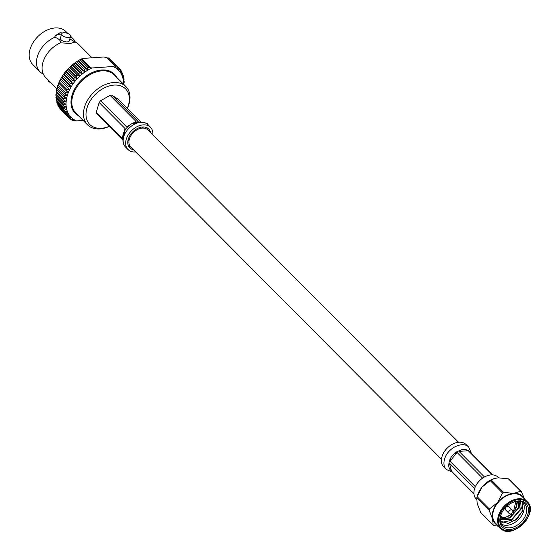 <?xml version="1.0" encoding="UTF-8"?>
<svg xmlns="http://www.w3.org/2000/svg" width="559" height="559" viewBox="0 0 559 559"><rect width="100%" height="100%" fill="white"/><g stroke="black" fill="none" stroke-linecap="round" stroke-linejoin="round"><path stroke-width="0.84" d="M441.456 459.267L130.708 146.919A12.053 8.315 -44.9 0 1 133.391 132.525A12.053 8.315 -44.9 0 1 147.8 129.919L458.548 442.267M122.707 139.939L96.756 113.854A13.353 9.21 -44.9 0 1 96.309 112.205L99.16 102.528A13.353 9.21 -44.9 0 1 100.613 100.746L110.081 95.358A13.353 9.21 -44.9 0 1 111.982 95.226L118.599 99.509L140.861 121.883M122.833 138.863L122.847 135.76L122.267 138.29L96.309 112.205M122.561 138.171L122.735 136.682M138.052 121.401L111.982 95.226M110.081 95.358L136.033 121.443L135.753 121.967M133.44 122.924L136.033 121.443L133.301 122.98A13.353 9.21 -44.9 0 0 130.002 124.867L126.572 126.83L100.613 100.746M99.16 102.528L125.111 128.612L123.832 132.427A13.353 9.21 -44.9 0 0 122.854 135.76M123.434 143.286L123.867 144.571A15.82 10.907 135.1 0 0 125.509 147.038L128.039 149.574A15.82 10.907 135.1 0 0 135.69 151.929M152.782 134.922A15.82 10.907 135.1 0 0 150.469 127.263A15.82 10.907 135.1 0 0 143.237 124.874A15.82 10.907 135.1 0 0 128.29 134.796A15.82 10.907 135.1 0 0 128.039 149.574M150.588 132.721A13.346 9.203 135.1 0 0 148.715 129.003A13.346 9.203 135.1 0 0 142.615 126.991A13.346 9.203 135.1 0 0 130.666 134.363A13.346 9.203 135.1 0 0 128.766 146.486A13.346 9.203 135.1 0 0 129.793 147.835A13.346 9.203 135.1 0 0 133.496 149.721M128.682 146.339L130.89 147.108M147.988 130.107L147.422 128.284M129.01 140.561L128.144 139.687M128.304 139.1L129.129 139.932M134.258 131.714L133.629 131.079M134.272 130.54L134.908 131.183M142.769 128.074L141.993 127.047M142.657 127.284L143.034 127.347L142.657 127.284M79.818 59.764A35.287 24.337 135.1 0 1 80.042 59.638L87.623 67.255A35.287 24.337 -44.9 0 0 87.4 67.38L79.818 59.764L78.071 60.784A35.287 24.337 135.1 0 0 77.54 61.12A35.287 24.337 135.1 0 0 76.807 61.595L75.116 62.769A35.287 24.337 135.1 0 0 73.893 63.677L72.272 64.984A35.287 24.337 135.1 0 0 71.105 65.99L69.575 67.415A35.287 24.337 135.1 0 0 68.484 68.498L67.059 70.029A35.287 24.337 135.1 0 0 66.053 71.189L64.746 72.81A35.287 24.337 135.1 0 0 63.831 74.033L62.657 75.717A35.287 24.337 135.1 0 0 62.273 76.31A35.287 24.337 135.1 0 0 61.846 76.981L60.819 78.728A35.287 24.337 135.1 0 0 60.12 80.028L59.254 81.803A35.287 24.337 135.1 0 0 58.674 83.123L66.255 90.74A35.287 24.337 -44.9 0 1 66.835 89.419L69.568 89.685L67.702 87.644A35.287 24.337 -44.9 0 1 68.401 86.345L71.126 86.785L69.428 84.598A35.287 24.337 -44.9 0 1 70.238 83.333L72.936 83.955L71.405 81.649A35.287 24.337 -44.9 0 1 72.321 80.426L74.983 81.23L73.627 78.805A35.287 24.337 -44.9 0 1 74.633 77.645L77.233 78.637L76.066 76.122A35.287 24.337 -44.9 0 1 77.156 75.032L79.671 76.206L78.686 73.606A35.287 24.337 -44.9 0 1 79.846 72.6L82.271 73.956L81.467 71.293A35.287 24.337 -44.9 0 1 82.69 70.385L85.003 71.915L84.381 69.211A35.287 24.337 -44.9 0 1 85.653 68.401L87.833 70.106L87.4 67.38M123.511 84.206A33.435 23.059 135.1 0 0 113.044 66.528L92.088 67.967A33.435 23.059 135.1 0 0 67.297 95.603A33.435 23.059 135.1 0 0 76.506 120.898L72.041 120.192A35.287 24.337 -44.9 0 1 71.88 120.094L71.063 119.27M76.506 120.898L83.172 120.444M62.273 76.31L62.587 75.821A33.435 23.059 -44.9 0 1 77.051 61.427L77.54 61.12M87.623 67.255L89.719 67.611L90.74 68.547L81.3 59.058L82.613 58.443L103.576 57.004L106.608 57.465L114.833 65.731L115.133 67.52L115.937 65.536A35.287 24.337 -44.9 0 1 116.824 66.137L117.11 68.869L117.956 67.038A35.287 24.337 -44.9 0 1 118.739 67.765L118.857 70.49L119.717 68.82A35.287 24.337 -44.9 0 1 120.388 69.651L120.346 72.349L121.212 70.853A35.287 24.337 -44.9 0 1 121.757 71.79L121.562 74.438L122.407 73.117A35.287 24.337 -44.9 0 1 122.826 74.144L122.498 76.73L123.301 75.598A35.287 24.337 -44.9 0 1 123.588 76.702L123.134 79.196L123.888 78.253A35.287 24.337 -44.9 0 1 124.035 79.427L123.476 81.824L124.154 81.062A35.287 24.337 -44.9 0 1 124.168 82.292L123.511 84.577L124.098 83.997A35.287 24.337 -44.9 0 1 124.035 84.73M116.824 66.137L109.25 58.52A35.287 24.337 135.1 0 0 108.362 57.919L107.104 57.968M118.739 67.765L111.157 60.148A35.287 24.337 135.1 0 0 110.382 59.422L110.137 59.422M60.484 109.005L60.484 109.229A35.287 24.337 135.1 0 0 61.21 110.011L68.785 117.628A35.287 24.337 -44.9 0 1 68.065 116.845L69.889 116.013L67.157 115.713A35.287 24.337 -44.9 0 1 66.549 114.833L68.533 114.036L65.815 113.561A35.287 24.337 -44.9 0 1 65.333 112.583L67.457 111.842L64.767 111.192A35.287 24.337 -44.9 0 1 64.411 110.123L66.675 109.459L64.026 108.621A35.287 24.337 -44.9 0 1 63.803 107.482L66.186 106.902L63.6 105.882A35.287 24.337 -44.9 0 1 63.516 104.68L65.997 104.212L63.495 103.01A35.287 24.337 -44.9 0 1 63.551 101.752L66.116 101.41L63.712 100.026A35.287 24.337 -44.9 0 1 63.901 98.733L66.535 98.524L64.25 96.966A35.287 24.337 -44.9 0 1 64.571 95.645L67.262 95.589L65.103 93.856A35.287 24.337 -44.9 0 1 65.55 92.535L68.268 92.633L66.255 90.74M58.995 106.713L58.974 107.216A35.287 24.337 135.1 0 0 59.582 108.097L67.157 115.713M57.829 104.219L57.752 104.966A35.287 24.337 135.1 0 0 58.234 105.944L65.815 113.561M56.983 101.542L56.836 102.507A35.287 24.337 135.1 0 0 57.186 103.576L64.767 111.192M56.466 98.712L56.228 99.865A35.287 24.337 135.1 0 0 56.445 101.004L64.026 108.621M56.277 95.757L55.935 97.063A35.287 24.337 135.1 0 0 56.019 98.265L63.6 105.882M56.424 92.696L55.97 94.136A35.287 24.337 135.1 0 0 55.921 95.393L63.495 103.01M57.095 89.035L56.326 91.117A35.287 24.337 135.1 0 0 56.138 92.41L63.712 100.026M57.815 86.093L56.997 88.029A35.287 24.337 135.1 0 0 56.669 89.349L64.25 96.966M58.828 83.137L57.975 84.919A35.287 24.337 135.1 0 0 57.521 86.24L65.103 93.856M80.042 59.638L81.3 59.058M92.088 67.967L90.67 67.758L90.74 68.547M71.88 120.094L73.376 119.235L70.679 119.27A35.287 24.337 -44.9 0 1 69.847 118.606L71.51 117.753L68.785 117.628M114.833 65.731L113.044 66.528M81.761 58.807L90.67 67.758M89.719 67.611L81.209 59.058M60.12 80.028L67.702 87.644M68.401 86.345L60.819 78.728M61.846 76.981L69.428 84.598M70.238 83.333L62.657 75.717M63.831 74.033L71.405 81.649M72.321 80.426L64.746 72.81M66.053 71.189L73.627 78.805M74.633 77.645L67.059 70.029M68.484 68.498L76.066 76.122M77.156 75.032L69.575 67.415M71.105 65.99L78.686 73.606M79.846 72.6L72.272 64.984M73.893 63.677L81.467 71.293M82.69 70.385L75.116 62.769M76.807 61.595L84.381 69.211M85.653 68.401L78.071 60.784M108.362 57.919L115.937 65.536M110.382 59.422L117.956 67.038M118.739 67.835L119.717 68.82M120.381 70.022L121.212 70.853M121.708 72.418L122.407 73.117M122.714 75.004L123.301 75.598M123.399 77.757L123.888 78.253M123.749 80.657L124.154 81.062M69.847 118.606L68.876 117.628M68.065 116.845L60.484 109.229M66.549 114.833L58.974 107.216M65.333 112.583L57.752 104.966M64.411 110.123L56.836 102.507M63.803 107.482L56.228 99.865M63.516 104.68L55.935 97.063M63.551 101.752L55.97 94.136M63.901 98.733L56.326 91.117M64.571 95.645L56.997 88.029M66.835 89.419L59.254 81.803M56.822 88.699L45.6 77.415A23.366 16.113 -44.9 0 1 43.197 73.837A23.366 16.113 -44.9 0 1 60.505 42.84L70.553 43.434L74.878 41.981A10.383 4.682 -163.6 0 1 74.829 42.33M69.847 38.899L74.759 41.862A23.366 16.113 -44.9 0 1 75.165 42.03A23.366 16.113 -44.9 0 1 78.728 44.454L92.011 57.801M60.505 42.84C61.001 40.793 59.135 38.92 54.894 37.208A23.366 16.113 135.1 0 0 39.989 71.776A23.366 16.113 135.1 0 0 43.309 74.088M75.416 42.142A23.366 16.113 135.1 0 0 73.124 38.816A23.366 16.113 135.1 0 0 70.455 36.831M54.894 36.524A10.383 4.682 -163.6 0 1 61.56 34.204M54.894 37.208L54.929 36.391L59.946 32.771L62.51 32.981M61.693 33.778L60.379 38.229A4.64 2.089 16.4 0 0 62.391 40.786A4.64 2.089 16.4 0 0 67.199 41.918A4.64 2.089 16.4 0 0 69.274 40.842L70.588 36.398A4.64 2.089 -163.6 0 1 68.505 37.467A4.64 2.089 -163.6 0 1 63.705 36.342A4.64 2.089 -163.6 0 1 61.693 33.778A4.64 2.089 -163.6 0 1 66.724 33.086A4.64 2.089 -163.6 0 1 70.588 36.398M67.8 33.463L65.822 31.479A23.366 16.113 135.1 0 0 55.145 27.95A23.366 16.113 135.1 0 0 33.065 42.61A23.366 16.113 135.1 0 0 32.695 64.439L39.989 71.776M50.925 82.767A4.64 2.089 -163.6 0 1 48.109 79.937M65.55 92.535L57.975 84.919M109.264 126.425A27.077 18.671 -44.9 0 1 87.539 124.825A27.077 18.671 -44.9 0 1 87.973 99.53A27.077 18.671 -44.9 0 1 113.554 82.543A27.077 18.671 -44.9 0 1 125.929 86.631A27.077 18.671 -44.9 0 1 127.41 108.369M127.326 108.278A25.225 17.392 135.1 0 0 114.036 85.087A25.225 17.392 135.1 0 0 86.135 112.017A25.225 17.392 135.1 0 0 109.173 126.334M87.833 70.106L78.386 60.617M85.003 71.915L75.556 62.419M82.271 73.956L72.824 64.46M79.671 76.206L70.224 66.71M77.233 78.637L67.786 69.141M74.983 81.23L65.536 71.741M72.936 83.955L63.495 74.466M71.126 86.785L61.679 77.289M69.568 89.685L60.12 80.196M520.338 499.606L521.33 508.816L511.31 520.422L501.821 522.337M522.637 511.017L514.762 520.799M501.43 524.056A15.456 10.656 135.1 0 0 518.479 519.597A15.456 10.656 135.1 0 0 523.028 502.569M502.89 510.87A15.456 10.656 135.1 0 0 502.534 525.481A15.456 10.656 135.1 0 0 521.009 522.134A15.456 10.656 135.1 0 0 524.447 503.68A15.456 10.656 135.1 0 0 510.514 503.554A15.456 10.656 135.1 0 0 509.836 503.959M503.575 492.367L491.291 480.02A21.948 15.135 135.1 0 0 490.215 480.628L502.499 492.982A21.948 15.135 -44.9 0 1 503.575 492.367L513.735 493.387L520.695 491.193A21.948 15.135 -44.9 0 1 521.442 491.682L509.158 479.329A21.948 15.135 135.1 0 0 508.404 478.839L520.695 491.193M489.398 509.011L477.106 496.658A21.948 15.135 135.1 0 0 477.093 496.706A21.948 15.135 135.1 0 0 476.785 497.762L489.076 510.108A21.948 15.135 -44.9 0 1 489.398 509.011L497.552 502.604L502.499 492.982M498.558 526.264L493.842 525.453A21.948 15.135 -44.9 0 1 493.087 524.964L480.796 512.617L477.19 503.582L476.785 497.762M493.087 524.964L492.682 519.143L489.076 510.108M521.442 491.682L524.517 498.977M508.404 478.839L498.244 477.819L494.519 478.497L491.291 480.02M490.215 480.628L482.061 487.036L477.106 496.658M524.321 498.782A19.32 13.325 135.1 0 0 513.735 493.387A19.32 13.325 135.1 0 0 497.552 502.604A19.32 13.325 135.1 0 0 492.682 519.143A19.32 13.325 135.1 0 0 497.636 525.327M510.905 503.31A16.693 11.508 -44.9 0 1 528.437 511.059A16.693 11.508 -44.9 0 1 509.011 529.541A16.693 11.508 -44.9 0 1 502.779 511.038A16.693 11.508 -44.9 0 1 510.004 503.855A16.693 11.508 -44.9 0 1 510.905 503.31M495.519 523.21A18.824 12.983 -44.9 0 1 499.711 500.731A18.824 12.983 -44.9 0 1 522.211 496.658L527.151 501.619A18.824 12.983 -44.9 0 0 510.178 501.472A18.824 12.983 -44.9 0 0 500.459 528.171L495.519 523.21M477.093 496.706L477.638 495.008A19.32 13.325 -44.9 0 1 482.061 487.036A19.32 13.325 -44.9 0 1 494.107 478.623A19.32 13.325 -44.9 0 1 494.331 478.553M476.687 484.276L476.897 483.947A14.22 9.803 -44.9 0 1 483.046 477.826L483.374 477.624A15.456 10.656 135.1 0 0 476.687 484.276A15.456 10.656 135.1 0 0 476.233 499.047L476.589 499.404M498.698 477.798L498.146 477.246A15.456 10.656 135.1 0 0 483.374 477.624M518.969 501.339L520.373 509.822L511.758 519.709L500.221 519.898M518.5 501.318L518.619 508.061L510.004 517.948L500.207 519.101M517.32 501.353L516.865 506.3L514.993 510.094M505.329 517.396L500.291 517.83M519.018 501.388L520.149 509.605L511.541 519.493L500.214 519.835M518.382 501.318L518.396 507.845L509.787 517.725L500.207 518.969M517.138 501.367L516.083 507.537M503.498 517.55L500.319 517.641M500.368 521.177L508.103 523.42L517.285 518.85L522.91 510.157L522.099 502.087M512.268 510.108L508.795 506.622A2.285 1.579 135.1 0 0 506.733 506.601A2.285 1.579 135.1 0 0 505.553 509.843L509.025 513.337A2.285 1.579 -44.9 0 1 510.206 510.094A2.285 1.579 -44.9 0 1 512.268 510.108A2.285 1.579 -44.9 0 1 512.54 510.549L513.414 513.085A1.048 0.727 135.1 0 0 511.66 513.763A1.048 0.727 135.1 0 0 513.057 514.14A1.048 0.727 135.1 0 0 513.414 513.085M512.002 514.497L509.466 513.609A2.285 1.579 -44.9 0 1 509.025 513.337M475.36 486.707L449.96 461.182L451.057 457.36L453.531 454.334L457.073 452.483L482.585 478.134M484.471 476.974L459.009 451.379L461.748 449.653L456.5 451.917L453.531 454.334L451.057 457.36L449.394 460.609L448.591 465.759L449.38 463.166L474.633 488.545M469.609 451.546L467.729 450.17L464.983 449.429L468.295 450.743L492.318 474.891M492.835 474.919L469.553 451.483M473.934 493.716L450.736 470.433L449.345 468.533L448.591 465.759L449.345 468.533L450.987 470.657M464.983 449.429L461.748 449.653L464.983 449.429M446.299 469.469L443.769 466.933A15.82 10.907 -44.9 0 1 447.291 448.038A15.82 10.907 -44.9 0 1 466.199 444.615L468.715 447.144C463.278 440.897 448.584 447.486 444.999 457.779C443.21 462.67 443.643 466.569 446.299 469.469L452.497 472.173M133.301 122.98L136.599 122.016A13.353 9.21 -44.9 0 1 138.506 121.883L139.429 121.953M123.832 132.427L125.677 129.185A13.353 9.21 -44.9 0 1 127.131 127.41L129.995 124.86M150.469 127.263L147.939 124.72A15.82 10.907 135.1 0 0 140.714 122.33A15.82 10.907 135.1 0 0 126.942 130.533A15.82 10.907 135.1 0 0 123.867 144.578M124.28 131.449L125.111 128.612M126.572 126.83L129.884 124.943M128.71 146.388L130.967 147.178M148.065 130.184L147.269 127.913M143.055 127.403L143.3 128.081M128.947 141.064L127.976 140.442M78.414 115.657A27.691 19.097 -44.9 0 1 74.207 89.824A27.691 19.097 -44.9 0 1 101.759 70.001A27.691 19.097 -44.9 0 1 116.803 77.463M125.929 86.631L114.288 74.934A27.077 18.671 135.1 0 0 101.913 70.846A27.077 18.671 135.1 0 0 76.331 87.833A27.077 18.671 135.1 0 0 75.898 113.128L87.539 124.825M510.612 502.227A18.202 12.557 135.1 0 0 502.667 529.226A18.202 12.557 135.1 0 0 529.087 514.189A18.202 12.557 135.1 0 0 510.612 502.227M517.431 528.325A18.824 12.983 -44.9 0 1 500.459 528.171C511.499 541.133 540.05 512.729 527.151 501.619M500.557 516.32A10.509 7.246 135.1 0 0 511.317 514.252M513.176 512.407A10.509 7.246 135.1 0 0 515.3 501.661M457.073 452.483L449.96 461.182M449.38 463.166L451.553 471.223M468.295 450.743L459.009 451.379M125.516 147.045L123.511 144.096C121.394 134.244 125.356 132.776 124.58 132.658L123.546 135.355L123.204 139.303M147.939 124.713C149.714 122.847 135.383 120.604 133.58 123.707L140.197 122.379M142.922 127.501L142.189 127.026M70.609 36.293L73.124 38.816M494.107 478.623L494.519 478.497M515.81 501.549L513.239 512.596M511.506 514.322L505.49 517.361L502.241 517.424L500.452 516.83M471.398 453.37L468.715 447.144"/></g></svg>
